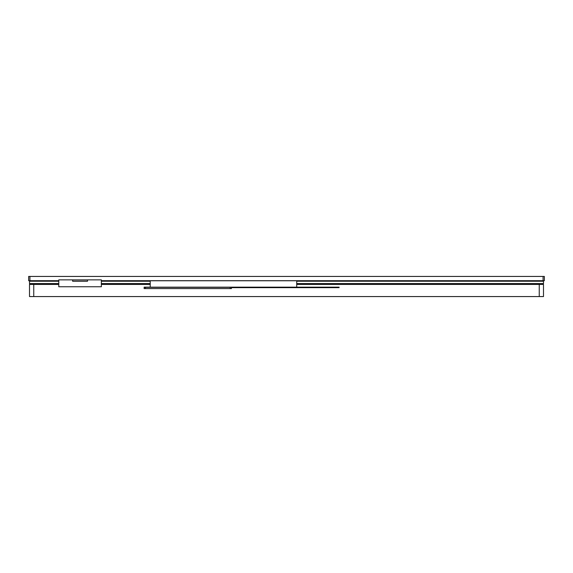 <?xml version="1.0" encoding="UTF-8"?>
<svg xmlns="http://www.w3.org/2000/svg" width="573" height="573" viewBox="0 0 573 573"><rect width="100%" height="100%" fill="white"/><g stroke="black" fill="none" stroke-linecap="round" stroke-linejoin="round"><path stroke-width="0.86" d="M58.775 281.228L29.502 281.228L29.502 283.571L58.775 283.571M101.364 283.571L150.226 283.571M296.721 283.571L543.498 283.571L543.498 281.228L296.721 281.228M101.364 281.228L150.226 281.228M30.355 281.228L30.355 280.698M29.925 276.437L29.925 280.698L28.65 280.698L28.65 276.437L544.35 276.437L544.35 280.698L101.364 280.698M29.925 280.698L58.775 280.698M542.645 281.228L542.645 280.698M30.355 284.423L30.355 283.571M542.645 284.423L542.645 283.571M33.757 283.571L33.757 296.563L29.502 296.563L29.502 284.423L58.775 284.423M296.721 284.423L543.498 284.423L543.498 296.563L33.757 296.563M101.364 284.423L150.226 284.423M231.435 287.152L231.435 288.599L144.138 288.599L144.138 287.152L339.094 287.152L339.094 287.66L231.435 287.66M150.062 287.152L150.226 286.722M150.226 287.152L150.226 280.763L296.721 280.763L296.721 287.152M144.138 287.317L231.435 287.317M72.621 279.868L72.621 281.228L87.526 281.228L87.526 279.868L101.364 279.868L101.364 286.765L58.775 286.765L58.775 279.868L87.526 279.868M72.621 281.142L87.526 281.142M543.075 276.437L543.075 280.698M539.243 296.563L539.243 283.571M334.833 287.152L334.833 287.66M237.824 287.66L237.824 287.152M145.42 287.317L145.42 288.599M230.16 288.599L230.16 287.317"/></g></svg>
